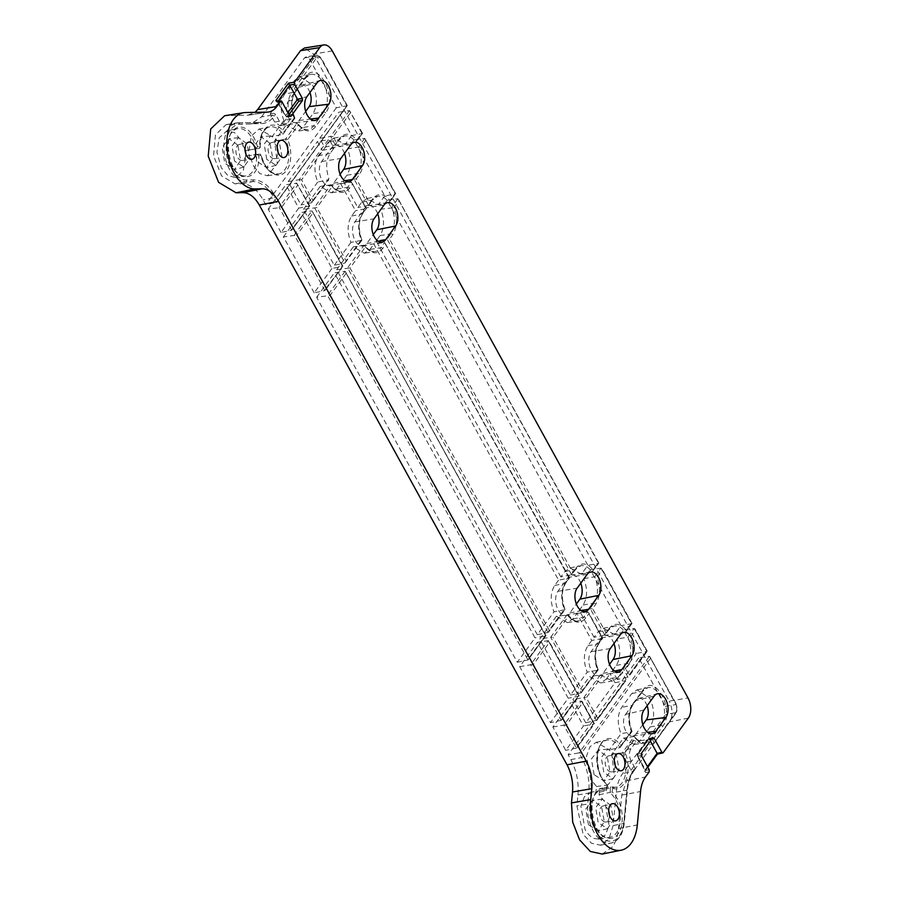 <?xml version="1.0" encoding="UTF-8"?>
<svg xmlns="http://www.w3.org/2000/svg" width="899" height="899" viewBox="0 0 899 899"><rect width="100%" height="100%" fill="white"/><g stroke="black" fill="none" stroke-linecap="round" stroke-linejoin="round"><path stroke-width="0.67" stroke-dasharray="4.5 3.37" d="M580.788 583.159A13.474 7.99 79.7 0 0 579.597 580.529A13.474 7.99 79.7 0 0 571.64 575.023A13.474 7.99 79.7 0 0 567.977 577.461L557.897 591.306A13.474 7.99 79.7 0 0 556.897 606.971A13.474 7.99 79.7 0 0 566.348 615.388A13.474 7.99 79.7 0 0 569.809 612.983L576.36 603.982M377.704 213.76A13.474 7.99 79.7 0 0 376.512 211.13A13.474 7.99 79.7 0 0 368.556 205.624A13.474 7.99 79.7 0 0 364.893 208.062L354.813 221.907A13.474 7.99 79.7 0 0 353.813 237.572A13.474 7.99 79.7 0 0 363.275 245.989A13.474 7.99 79.7 0 0 366.736 243.584L373.287 234.583M344.519 153.403A13.474 7.99 79.7 0 0 343.328 150.774A13.474 7.99 79.7 0 0 335.372 145.267A13.474 7.99 79.7 0 0 331.709 147.706L321.628 161.55A13.474 7.99 79.7 0 0 320.628 177.215A13.474 7.99 79.7 0 0 330.09 185.621A13.474 7.99 79.7 0 0 333.551 183.227L340.103 174.226M613.961 643.515A13.474 7.99 79.7 0 0 612.77 640.886A13.474 7.99 79.7 0 0 604.825 635.379A13.474 7.99 79.7 0 0 601.161 637.818L591.081 651.663A13.474 7.99 79.7 0 0 590.07 667.339A13.474 7.99 79.7 0 0 599.532 675.745A13.474 7.99 79.7 0 0 602.993 673.34L609.544 664.35M309.964 92.507A12.002 7.113 79.7 0 0 301.423 85.214A12.002 7.113 79.7 0 0 298.513 87.315L288.433 101.16A12.002 7.113 79.7 0 0 288.703 117.735A12.002 7.113 79.7 0 0 295.614 122.669A12.002 7.113 79.7 0 0 299.052 120.477L305.671 111.386M644.044 709.963L625.569 714.413A12.002 7.113 79.7 0 0 625.839 730.988A12.002 7.113 79.7 0 0 632.75 735.921A12.002 7.113 79.7 0 0 636.189 733.73L647.64 732.303M602.24 854.05L612.264 847.094C615.669 842.329 617.759 836.137 618.534 828.518L637.312 824.934M261.587 116.848L304.48 57.941L306.109 56.851L309.661 59.3L336.316 107.801L346.845 105.812L276.465 202.455L265.744 204.714L263.07 199.859C257.024 189.318 249.978 183.947 241.955 183.744L234.965 183.868L221.536 175.833L213.546 155.729L215.457 134.76L226.2 124.59L250.978 123.905L261.587 116.848L272.419 115.094L273.734 113.285L270.138 113.825L274.678 122.062L279.96 125.748L282.432 124.118L289.287 114.701L293.108 114.094L294.434 118.466L283.949 132.131C274.083 117.612 258.698 126.871 259.867 146.616L257.53 146.751C253.237 132.76 246.708 126.22 237.954 127.096C229.784 130.748 226.57 139.907 228.324 154.561L228.897 157.291C234.572 184.183 260.44 182.722 258.743 155.606L261.07 155.471L260.474 154.156L245.719 156.089L243.314 170.765L235.369 177.575L227.84 175.519L221.345 167.866L216.917 152.246L219.21 137.794L226.919 130.827L234.605 132.692L241.292 140.469L244.977 150.672L259.665 148.268L244.977 150.672M258.743 155.606L256.698 154.358L260.564 154.145L261.07 155.471C265.374 169.45 271.891 176.002 280.645 175.125C288.826 171.473 292.029 162.314 290.276 147.65L287.905 139.334L298.367 124.972L297.063 123.253L286.32 124.882L274.611 140.952L277.285 163.652L267.542 175.755L259.856 173.586L253.529 166.045L249.832 155.853M594.194 838.509L599.049 839.115L605.476 834.856L609.072 825.451L604.971 802.02L599.105 794.817L599.824 788.412L604.679 789.007L614.489 776.567L611.747 754.205L623.457 738.135L634.424 744.518L640.054 740.765L650.134 726.92C654.888 718.661 654.73 709.109 649.674 698.265L637.121 689.836L631.783 693.534L621.703 707.378C617.332 714.626 617.107 723.414 621.029 733.73L609.331 749.8L596.228 742.271L589.969 746.721L586.519 756.138L590.665 779.298L596.531 786.49L595.812 792.907L590.598 792.367L584.339 796.829L580.889 806.234L585.035 829.406C587.62 834.025 590.677 837.059 594.194 838.509M607.612 784.748L606.825 788.76C590.07 782.31 585.541 822.596 601.6 835.227L603.218 836.508C612.163 841.295 618.355 837.542 621.771 825.271C623.558 811.696 620.355 800.559 612.197 791.884L612.612 788.254L610.668 786.749L609.994 792.772A23.992 14.215 -100.3 0 1 615.804 799.941A23.992 14.215 -100.3 0 1 619.939 823.608A23.992 14.215 -100.3 0 1 609.814 837.407A23.992 14.215 -100.3 0 1 595.655 827.597A23.992 14.215 -100.3 0 1 601.285 790.199A23.992 14.215 -100.3 0 1 606.42 790.693L595.812 792.907M606.42 790.693L607.095 784.67A23.992 14.215 -100.3 0 1 601.285 777.5A23.992 14.215 -100.3 0 1 606.915 740.102A23.992 14.215 -100.3 0 1 620.04 747.552L609.331 749.8M665.384 706.356L676.003 704.558L649.449 656.248L638.717 657.866L665.384 706.356C666.844 709.502 666.889 712.266 665.507 714.649L622.614 773.556C619.209 778.32 617.107 784.512 616.343 792.143L613.107 825.563L623.692 823.54L626.918 790.12A39.253 23.273 -100.3 0 1 633.233 771.432L634.559 769.611L631.031 770.286L626.502 762.037C624.243 757.318 624.176 753.171 626.3 749.609L633.154 740.192L641.762 743.462L647.269 739.742L651.09 739.012L652.719 740.012L662.799 726.167C675.07 711.165 655.843 673.711 643.718 688.994L632.829 703.838C628.356 711.176 627.918 720.245 631.548 731.022L621.085 745.383L616.208 740.506C607.263 735.719 601.083 739.461 597.655 751.744C595.88 765.319 599.071 776.444 607.23 785.119L606.825 788.76M640.054 740.765L650.887 739.012A20.98 12.44 -100.3 0 1 645.19 742.81A20.98 12.44 -100.3 0 1 634.2 736.506L637.2 740.18L630.974 748.721C628.851 752.294 628.918 756.43 631.177 761.161L635.054 768.207L633.739 770.005C630.177 774.983 627.996 781.456 627.187 789.412L623.951 822.843C621.411 837.969 614.983 843.734 604.69 840.138C596.206 836.947 588.137 818.135 589.755 805.347L590.901 793.356C591.924 780.208 589.441 767.915 583.44 756.475L581.529 753.025L650.651 658.113L676.542 705.209L676.644 711.098L653.438 743.687L649.853 744.439L647.269 739.742M631.783 693.534L642.414 691.41A20.98 12.44 -100.3 0 1 647.797 687.668A20.98 12.44 -100.3 0 1 662.529 700.759A20.98 12.44 -100.3 0 1 660.967 725.167L651.09 739.012L645.549 742.765L643.796 742.877L636.897 739.461L637.2 740.18L636.897 739.461L633.154 740.192M652.719 740.012L653.955 742.248L653.438 743.687L676.138 712.525L676.644 711.098L676.138 712.525L665.507 714.649M634.559 769.611L635.054 768.207L634.559 769.611M612.612 788.254C624.816 792.839 632.772 770.05 625.041 752.587L635.503 738.225M289.287 114.701C287.129 105.734 287.882 98.396 291.546 92.687L295.378 91.945C291.669 97.676 290.905 105.059 293.108 114.094L293.422 114.847L287.197 123.399L284.725 125.028L279.432 121.343L275.555 114.297L273.734 113.285M298.367 124.972C304.615 132.153 310.357 132.737 315.583 126.759L326.404 111.791C337.664 94.946 316.886 59.637 305.772 76.741L295.692 90.574L294.456 88.338L292.613 87.349L288.961 87.99L291.546 92.687M295.378 91.945L305.267 78.157A20.98 12.44 -100.3 0 1 310.661 74.415L310.661 74.415A20.98 12.44 -100.3 0 1 325.393 87.506A20.98 12.44 -100.3 0 1 323.831 111.914L313.751 125.759A20.98 12.44 -100.3 0 1 308.042 129.557A20.98 12.44 -100.3 0 1 297.063 123.253L297.951 123.702C301.334 128.13 304.694 130.074 308.042 129.557L297.277 131.265L286.32 124.882M294.456 88.338L317.145 57.188C318.347 55.895 319.572 56.221 320.819 58.154L346.722 105.262M277.6 200.174L275.701 196.712C269.374 185.711 262.014 180.103 253.642 179.879L245.966 179.991C237.729 180.744 227.065 165.483 226.245 151.762C225.435 135.153 229.942 125.905 239.786 124.028L261.171 123.635C266.273 123.478 270.633 120.96 274.251 116.095L275.555 114.297M637.301 739.562L634.2 736.506L622.67 752.339A23.992 14.215 -100.3 0 1 615.455 787.299L610.668 786.749L599.824 788.412M611.747 754.205L625.041 752.587M632.008 731.516L620.04 747.552L631.548 731.022M620.04 747.552L621.085 745.383M596.531 786.49L607.23 785.119M599.105 794.817L612.197 791.884M259.665 148.268L259.867 146.616L259.665 148.268A23.992 14.215 -100.3 0 1 269.779 126.849A23.992 14.215 -100.3 0 1 282.904 134.299L272.195 136.547L283.893 120.477L294.434 118.466L294.411 117.769L294.434 118.466A20.98 12.44 -100.3 0 1 295.187 92.001L284.567 94.125L294.647 80.281L299.974 76.584L312.537 85.012C317.516 95.833 317.673 105.385 312.998 113.667L302.918 127.512L297.277 131.265M282.904 134.299L294.872 118.263M287.905 139.334L285.534 139.087L297.063 123.253M257.53 146.751L255.799 148.481A23.992 14.215 -100.3 0 0 252.113 138.401A23.992 14.215 -100.3 0 0 237.594 128.658A23.992 14.215 -100.3 0 0 231.976 166.057A23.992 14.215 -100.3 0 0 246.135 175.867C229.571 180.721 220.379 129.905 237.594 128.658L226.919 130.827M399.122 200.578L397.92 198.724L387.188 200.331L587.845 565.325L581.361 574.236L570.09 567.91L564.763 571.607L560.864 576.956L571.584 574.686L575.911 569.157A1.506 1.056 -143.9 0 0 575.888 568.067L572.719 572.405L389.537 239.179L392.694 234.83C397.178 227.492 397.605 218.423 393.976 207.647L399.122 200.578L598.24 562.785L593.104 569.842C586.856 562.662 581.114 562.077 575.888 568.067M598.801 563.055L397.92 198.724L598.24 562.785M564.763 571.607L575.382 569.483A20.98 12.44 -100.3 0 1 580.765 565.741A20.98 12.44 -100.3 0 1 592.07 571.989L598.79 563.156M581.361 574.236L592.07 571.989L593.104 569.842M570.09 567.91L580.765 565.741L575.911 569.157A1.506 1.056 -143.9 0 1 575.382 569.483L571.584 574.686L572.719 572.405M571.584 574.686L387.064 239.044L389.537 239.179M560.864 576.956L376.142 240.932L380.03 235.594C384.401 228.346 384.626 219.558 380.704 209.242L393.976 207.647M346.306 273.116L345.104 271.262L334.372 272.869L535.029 637.863L517.273 662.248L316.617 297.254L330 295.49L346.306 273.116L545.423 635.312L529.129 657.697L330 295.49M545.974 635.593L345.104 271.262L545.423 635.312M345.104 271.262L327.539 295.366L527.994 659.978L545.974 635.694M517.273 662.248L527.994 659.978L529.129 657.697M618.22 677.25L612.511 681.06L600.352 674.935L589.609 676.565L600.577 682.948L606.207 679.194L618.22 677.25L622.007 672.059L610.106 673.857L614.983 682.723L585.777 722.83L597.127 720.099L626.019 680.419M614.983 682.723L625.502 680.734L596.498 720.56L597.633 718.279L586.328 697.714L602.285 675.79M596.498 720.56L583.856 697.59L586.328 697.714M597.633 718.279L625.996 679.329L622.007 672.059M582.563 702.872L581.361 701.018L563.808 725.122L566.269 725.257L582.563 702.872L593.868 723.437L577.574 745.822L566.269 725.257M594.419 723.717L582.26 701.591L581.361 701.018L570.629 702.636L583.473 725.987L565.718 750.373L552.874 727.01L570.629 702.636M552.874 727.01L563.808 725.122L576.439 748.103L593.868 723.437M577.574 745.822L577.079 747.631L594.419 723.819M549.379 642.515L548.176 640.661L530.624 664.766L533.085 664.889L549.379 642.515L578.608 695.68L562.313 718.054L533.085 664.889M579.158 695.95L549.075 641.234L548.176 640.661L537.445 642.268L568.213 698.22L550.458 722.605L519.689 666.653L537.445 642.268M519.689 666.653L530.624 664.766L561.178 720.335L578.608 695.68M562.313 718.054L561.808 719.874L579.147 696.051M602.206 569.988L601.004 568.123L594.7 576.776L597.06 577.046L602.206 569.988L631.424 623.142L626.288 630.199C620.04 623.029 614.298 622.434 609.072 628.423L605.904 632.761L592.61 608.578L595.767 604.24C600.251 596.891 600.678 587.822 597.06 577.046M631.986 623.412L601.903 568.696L601.004 568.123L590.272 569.741L621.029 625.693L614.545 634.593L603.274 628.277L597.947 631.975L594.048 637.312L604.769 635.042L609.095 629.525A1.506 1.056 -143.9 0 0 609.072 628.423M597.947 631.975L608.567 629.839A20.98 12.44 -100.3 0 1 613.95 626.097A20.98 12.44 -100.3 0 1 625.255 632.345L631.424 623.142M626.288 630.199L625.873 631.907L631.975 623.524M603.274 628.266L613.95 626.097L609.095 629.525A1.506 1.056 -143.9 0 1 608.567 629.839L604.769 635.042L605.904 632.761M594.048 637.312L579.214 610.331L592.61 608.578M635.391 630.345L634.188 628.48L627.884 637.133L630.244 637.402L635.391 630.345L646.696 650.91L629.131 675.014L625.794 668.935L628.952 664.597C633.435 657.248 633.862 648.19 630.244 637.402M647.246 651.179L635.087 629.053L634.188 628.48L623.457 630.098L636.29 653.449L617.276 679.565L628.637 676.835L647.235 651.292M629.131 675.014L646.696 650.91M617.276 679.565L612.399 670.688L625.794 668.935M582.361 690.511L581.226 692.803L550.682 637.222L553.143 637.357L568.471 616.298C574.719 623.479 580.462 624.063 585.687 618.085L588.856 613.736L602.15 637.919L598.981 642.268C594.509 649.606 594.07 658.675 597.7 669.463L582.361 690.511L553.143 637.357M598.161 669.957L581.226 692.803L597.7 669.463M556.425 616.208L567.393 622.591L573.023 618.838L576.922 613.489L591.756 640.47L602.274 638.481L598.476 643.684A20.98 12.44 -100.3 0 0 597.723 670.148L587.193 672.16L570.505 695.062L539.748 639.11L556.425 616.208L568.056 615.04C573.528 620.512 576.9 622.456 578.158 620.883A20.98 12.44 -100.3 0 1 567.168 614.579L568.471 616.298M573.023 618.838L583.856 617.085L587.654 611.882L588.553 612.455L602.701 638.2M602.15 637.919L588.856 613.736M653.978 743.361L676.666 712.199L676.666 704.704L649.449 656.248L579.068 752.89L581.529 753.025M649.449 656.248L650.651 658.113M631.031 770.286L649.853 744.439M347.261 105.633L277.106 201.983L276.465 202.455L273.903 197.78L275.701 196.712M270.138 113.825L288.961 87.99M346.104 260.755L344.969 263.036L334.248 265.306L303.48 209.355L316.875 207.602L332.214 186.543C338.462 193.712 344.205 194.308 349.43 188.318L352.588 183.98L365.882 208.163L362.724 212.501C358.24 219.85 357.813 228.919 361.432 239.696L346.104 260.755L316.875 207.602M361.892 240.19L344.969 263.036L314.414 207.467L330.911 184.812L331.787 185.273C335.181 189.689 338.541 191.644 341.89 191.127A20.98 12.44 -100.3 0 1 330.911 184.812L332.214 186.543M303.48 209.355L320.168 186.453L331.124 192.824L336.765 189.071L340.654 183.733L351.385 182.115L366.444 208.433M349.43 188.318A1.506 1.056 36.1 0 0 347.598 187.329L351.385 182.115L352.588 183.98M351.385 182.115L365.882 208.163M340.654 183.733L355.487 210.714L351.599 216.052C347.228 223.3 347.003 232.088 350.925 242.404L361.465 240.393L361.432 239.696M350.677 112.454L349.475 110.599L338.743 112.206L351.588 135.569L362.106 133.58L361.982 133.018L356.836 140.087C350.588 132.906 344.845 132.31 339.62 138.3L336.462 142.638L333.124 136.569L350.677 112.454L361.982 133.018M362.533 133.288L349.475 110.599L362.106 133.58L355.802 142.233L362.533 133.4M351.588 135.569L345.092 144.481L333.821 138.154L328.495 141.851L339.114 139.716A1.506 1.056 -143.9 0 0 339.642 139.401L335.327 144.93L324.606 147.189L319.729 138.322L330.663 136.434L335.327 144.93L339.114 139.716A20.98 12.44 -100.3 0 1 344.508 135.985A20.98 12.44 -100.3 0 1 355.802 142.233L356.836 140.087M335.327 144.93L336.462 142.638M349.475 110.599L330.663 136.434L333.124 136.569M365.938 140.222L364.736 138.367L354.004 139.974L384.772 195.926L395.29 193.937L395.167 193.386L390.02 200.443C383.772 193.263 378.029 192.678 372.804 198.657L369.646 203.005L356.352 178.822L359.51 174.473C363.994 167.135 364.421 158.067 360.802 147.279L365.938 140.222L395.167 193.386M395.717 193.656L364.736 138.367L395.29 193.937L388.986 202.59L395.706 193.757M356.352 178.822L342.957 180.575L346.845 175.226C351.217 167.978 351.442 159.202 347.52 148.886L358.431 147.02A20.98 12.44 -100.3 0 1 357.678 173.485L353.891 178.687L368.511 205.287L372.298 200.084A20.98 12.44 -100.3 0 1 377.692 196.342A20.98 12.44 -100.3 0 1 388.986 202.59L390.02 200.443M369.646 203.005L369.141 204.815L372.827 199.758A1.506 1.056 -143.9 0 0 372.804 198.657M364.736 138.367L358.431 147.02L360.802 147.279M313.122 212.76L311.919 210.894L301.187 212.512L331.945 268.464L342.463 266.475L326.045 288.298L296.827 235.133L313.122 212.76L342.339 265.913M342.901 266.183L311.919 210.894L342.463 266.475L324.91 290.579L342.89 266.295M331.945 268.464L314.189 292.838L324.91 290.579L326.045 288.298M314.189 292.838L283.432 236.887L296.827 235.133M297.85 184.992L296.648 183.126L285.916 184.745L298.76 208.107L309.29 206.107L292.86 227.93L281.556 207.366L297.85 184.992L309.155 205.556M309.717 205.826L296.648 183.126L309.29 206.107L291.726 230.211L309.706 205.938M298.76 208.107L281.005 232.481L291.726 230.211L292.86 227.93M281.005 232.481L268.172 209.13L281.556 207.366M329.978 140.873L333.978 148.144L322.303 150.347L318.415 155.696C314.043 162.944 313.818 171.72 317.74 182.036L328.82 179.699L311.784 202.68L312.919 200.398L301.614 179.834L329.978 140.873L328.157 139.862L317.426 141.48L322.303 150.347M317.74 182.036L301.064 204.95L288.219 181.587L299.153 179.699L311.784 202.68L328.888 178.474C325.573 168.461 326.011 160.078 330.191 153.336L333.978 148.144M328.157 139.862L299.153 179.699L301.614 179.834M385.772 244.337L384.57 242.483L380.783 247.686A1.506 1.056 36.1 0 1 382.614 248.675L385.772 244.337L568.966 577.563L565.808 581.911C561.324 589.25 560.897 598.318 564.516 609.095L549.177 630.154L350.059 267.958L365.399 246.899C371.647 254.08 377.378 254.664 382.614 248.675M569.517 577.832L384.57 242.483L373.838 244.09L558.571 580.113L569.089 578.113L568.966 577.563M384.57 242.483L569.089 578.113L565.302 583.327A20.98 12.44 -100.3 0 0 564.538 609.792L554.009 611.803L537.321 634.705L548.042 632.435L564.516 609.095M549.177 630.154L548.682 631.975L564.977 609.589M537.321 634.705L336.664 269.711L350.059 267.958M548.042 632.435L347.598 267.823L364.095 245.18L364.972 245.629C368.365 250.057 371.725 252.001 375.074 251.484A20.98 12.44 -100.3 0 1 364.095 245.18L365.399 246.899M289.006 114.578L287.422 116.758L286.129 116.409A1.506 0.899 81.4 0 0 287.006 117.027A1.506 0.899 81.4 0 0 287.422 116.758L290.119 116.353M641.369 755.52L637.852 756.183L637.818 754.115A1.506 0.921 79.3 0 0 637.852 756.183L637.818 754.115L641.335 753.441M634.2 736.506L623.457 738.135M632.019 731.37C628.277 720.773 628.547 711.963 632.851 704.928L642.942 691.084A1.506 1.056 -143.9 0 1 642.414 691.41L632.323 705.254A20.98 12.44 -100.3 0 0 631.57 731.719L621.029 733.73M594.07 774.623L591.396 759.014L598.206 750.171L607.196 756.587L609.96 771.657L603.768 780.916L594.07 774.623M616.456 755.227L607.814 749.069L601.285 757.554L603.847 772.533L613.152 778.579L619.096 769.69L616.456 755.227M588.44 824.72L585.766 809.111L592.576 800.267L601.566 806.695L604.319 821.765L598.138 831.024L588.44 824.72M610.826 805.335L602.184 799.166L595.655 807.662L598.217 822.641L607.522 828.687L613.466 819.798L610.826 805.335M283.893 120.477C280.016 110.172 280.241 101.396 284.567 94.125M274.611 140.952L285.534 139.087A23.992 14.215 -100.3 0 1 278.308 174.046A23.992 14.215 -100.3 0 1 264.149 164.247A23.992 14.215 -100.3 0 1 260.474 154.156L256.597 154.37A23.992 14.215 -100.3 0 1 246.135 175.867L235.369 177.575M245.719 156.089L256.597 154.37M249.102 150.436L251.394 135.974L259.092 129.018L272.195 136.547M266.711 159.28L264.194 144.065L270.678 135.816L279.308 141.975L281.926 156.684L276.015 165.326L266.711 159.28M270.06 143.334L261.07 136.918L254.305 145.503L256.934 161.37L266.632 167.663L272.779 158.662L270.06 143.334M234.538 161.101L232.009 145.874L238.505 137.626L247.135 143.795L249.742 158.505L243.843 167.147L234.538 161.101M237.887 145.155L228.885 138.727L222.132 147.324L224.75 163.18L234.448 169.484L240.606 160.472L237.887 145.155M592.07 571.989L598.363 563.336L587.845 565.325M397.92 198.724L391.616 207.377A20.98 12.44 -100.3 0 1 390.863 233.841L387.064 239.044L376.142 240.932M380.704 209.242L387.188 200.331M527.994 659.978L545.547 635.874L535.029 637.863M316.617 297.254L334.372 272.869M585.777 722.83L572.933 699.467L589.609 676.565M600.352 674.935L583.856 697.59L572.933 699.467M606.207 679.194L610.106 673.857M581.361 701.018L593.992 723.998L583.473 725.987M576.439 748.103L565.718 750.373M548.176 640.661L578.731 696.231L568.213 698.22M561.178 720.335L550.458 722.605M601.004 568.123L631.548 623.692L621.029 625.693M625.255 632.345L614.545 634.593M579.214 610.331L583.114 604.993C587.485 597.745 587.71 588.957 583.777 578.641L590.272 569.741M604.769 635.042L590.149 608.443L593.936 603.24A20.98 12.44 -100.3 0 0 594.7 576.776L583.777 578.641M634.188 628.48L646.819 651.46L636.29 653.449M612.399 670.688L616.298 665.35C620.67 658.102 620.883 649.325 616.961 639.009L623.457 630.098M627.996 677.295L623.333 668.811L627.12 663.597A20.98 12.44 -100.3 0 0 627.884 637.133L616.961 639.009M567.168 614.579L550.682 637.222L539.748 639.11M570.505 695.062L581.226 692.803M587.654 611.882L576.922 613.489M591.756 640.47L587.856 645.819C583.485 653.067 583.26 661.844 587.193 672.16M583.44 756.475L581.631 757.554L579.068 752.89L568.146 754.778L638.717 657.866M613.107 825.563L608.938 838.879L600.566 845.206L591.407 843.217L583.136 834.294L576.9 805.852L577.956 794.941C578.956 782.344 576.574 770.578 570.809 759.633L568.146 754.778M336.316 107.801L265.744 204.714M330.911 184.812L320.168 186.453M344.969 263.036L361.465 240.393A20.98 12.44 -100.3 0 1 362.218 213.928L366.005 208.714L355.487 210.714M350.925 242.404L334.248 265.306M355.802 142.233L345.092 144.481M328.495 141.851L324.606 147.189M319.729 138.322L338.743 112.206M384.772 195.926L378.277 204.837L367.006 198.51L361.679 202.208L357.791 207.557L342.957 180.575M388.986 202.59L378.277 204.837M368.511 205.287L357.791 207.557M347.52 148.886L354.004 139.974M283.432 236.887L301.187 212.512M268.172 209.13L285.916 184.745M311.784 202.68L301.064 204.95M288.219 181.587L317.426 141.48M558.571 580.113L554.672 585.451C550.3 592.699 550.076 601.487 554.009 611.803M336.664 269.711L353.352 246.809L364.309 253.192L369.95 249.439L373.838 244.09M364.095 245.18L353.352 246.809M277.757 101.52L286.129 116.409L278.308 102.183L277.016 101.834M650.37 741.034L649.179 738.506L637.818 754.115M647.471 766.622L645.156 769.802L637.312 755.531L649.179 738.506L649.303 739.079L652.236 738.472M647.831 767.263L645.179 770.904A1.506 1.056 36.1 0 0 645.156 769.802L645.707 772.488L644.65 771.218L657.259 753.913L663.181 752.665M657.135 753.34L657.259 753.913M625.569 714.413L635.649 700.568L654.135 696.118M642.807 724.639L636.189 733.73M647.111 705.76A12.002 7.113 79.7 0 0 638.56 698.467A12.002 7.113 79.7 0 0 635.649 700.568M614.354 761.015A8.102 4.798 79.7 0 0 613.556 759.217A8.102 4.798 79.7 0 0 608.522 755.947A8.102 4.798 79.7 0 0 606.746 768.555A8.102 4.798 79.7 0 0 611.41 771.881A8.102 4.798 79.7 0 0 615.085 765.105M608.713 811.112A8.102 4.798 79.7 0 0 607.926 809.314A8.102 4.798 79.7 0 0 602.892 806.055A8.102 4.798 79.7 0 0 601.116 818.663A8.102 4.798 79.7 0 0 605.78 821.989A8.102 4.798 79.7 0 0 609.455 815.202M277.207 147.762A8.102 4.798 79.7 0 0 276.42 145.964A8.102 4.798 79.7 0 0 271.386 142.694A8.102 4.798 79.7 0 0 269.61 155.302A8.102 4.798 79.7 0 0 274.274 158.629A8.102 4.798 79.7 0 0 277.948 151.852M245.034 149.571A8.102 4.798 79.7 0 0 244.236 147.773A8.102 4.798 79.7 0 0 239.213 144.514A8.102 4.798 79.7 0 0 237.437 157.123A8.102 4.798 79.7 0 0 242.089 160.449A8.102 4.798 79.7 0 0 245.775 153.662M267.059 112.139L247.978 115.162L224.671 115.724M247.978 115.162L255.08 112.353M332.293 50.917L313.436 54.109L304.581 47.984M313.436 54.109L669.159 701.164L688.016 697.972M688.342 718.11L669.497 721.897A15.013 8.9 79.7 0 0 669.159 701.164M669.497 721.897L626.592 780.804L621.771 795.098L618.534 828.518M299.052 120.477L310.503 119.05M630.974 748.721L626.3 749.609M626.502 762.037L631.177 761.161M279.432 121.343L274.678 122.062M282.432 124.118L287.197 123.399M294.411 117.769L283.949 132.131M604.679 789.007L615.455 787.299A23.992 14.215 -100.3 0 1 610.668 786.749M634.424 744.518L643.796 742.877M650.134 726.92L660.967 725.167L662.799 726.167M637.121 689.836L647.797 687.668L642.942 691.084A1.506 1.056 -143.9 0 0 642.92 689.983M632.323 705.254L632.829 703.838L632.323 705.254L621.703 707.378M305.772 76.741L305.267 78.157L305.772 76.741M325.663 112.914A1.506 1.056 -143.9 0 0 323.831 111.914L312.998 113.667M315.583 126.759L313.751 125.759L302.918 127.512M380.03 235.594L390.863 233.841A1.506 1.056 36.1 0 1 392.694 234.83M583.114 604.993L593.936 603.24A1.506 1.056 36.1 0 1 595.767 604.24M616.298 665.35L627.12 663.597A1.506 1.056 36.1 0 1 628.952 664.597M567.393 622.591L578.158 620.883A20.98 12.44 -100.3 0 0 583.856 617.085A1.506 1.056 36.1 0 1 585.687 618.085M587.856 645.819L598.476 643.684A1.506 1.056 -143.9 0 0 598.981 642.268M676.003 704.558L676.542 705.209L676.003 704.558A5.765 3.416 -100.3 0 1 676.138 712.525M633.233 771.432L633.739 770.005L633.233 771.432L622.614 773.556M626.918 790.12L627.187 789.412L626.918 790.12L616.343 792.143M623.692 823.54L623.951 822.843L623.692 823.54A29.779 17.654 -100.3 0 1 611.253 843.026L611.253 843.026A29.779 17.654 -100.3 0 1 587.766 803.998L589.845 804.279M570.809 759.633L581.631 757.554A39.253 23.273 -100.3 0 1 588.823 793.075L590.901 793.356M577.956 794.941L588.823 793.075L587.766 803.998L576.9 805.852M241.955 183.744L252.653 181.576L253.642 179.879M234.965 183.868L245.663 181.699L252.653 181.576A39.253 23.273 -100.3 0 1 273.903 197.78L263.07 199.859M226.2 124.59L236.965 122.882A29.779 17.654 -100.3 0 1 238.426 122.758L236.965 122.882A29.779 17.654 -100.3 0 0 224.413 153.774A29.779 17.654 -100.3 0 0 245.663 181.699A1.506 1.202 -91 0 0 246.652 180.002M227.672 124.467L238.426 122.758L239.786 124.028M238.426 122.758L259.822 122.365L238.561 122.747M274.251 116.095L272.419 115.094A39.253 23.273 -100.3 0 1 261.744 122.197A39.253 23.273 -100.3 0 1 259.822 122.365L261.171 123.635M250.978 123.905L259.957 122.354M292.613 87.349L315.313 56.188L317.145 57.188M304.48 57.941L315.313 56.188A5.765 3.416 -100.3 0 1 316.875 55.142A5.765 3.416 -100.3 0 1 320.28 57.502L346.845 105.812L276.465 202.455M347.272 105.531L320.954 57.648L316.875 55.142L306.109 56.851M336.765 189.071L347.598 187.329A20.98 12.44 -100.3 0 1 341.89 191.127L331.124 192.824M351.599 216.052L362.218 213.928A1.506 1.056 -143.9 0 0 362.724 212.501M333.821 138.154L344.508 135.985L339.642 139.401A1.506 1.056 -143.9 0 0 339.62 138.3M361.679 202.208L372.298 200.084A1.506 1.056 -143.9 0 0 372.827 199.758L377.692 196.342L367.006 198.51M346.845 175.226L357.678 173.485A1.506 1.056 36.1 0 1 359.51 174.473M324.91 290.579L294.355 235.01L311.919 210.894M291.726 230.211L279.095 207.242L296.648 183.126M328.888 178.474L312.919 200.398M554.672 585.451L565.302 583.327A1.506 1.056 -143.9 0 0 565.808 581.911M369.95 249.439L380.783 247.686A20.98 12.44 -100.3 0 1 375.074 251.484L364.309 253.192M294.647 80.281L305.267 78.157M259.822 122.365L249.068 124.073M309.661 59.3L320.28 57.502M330.191 153.336L318.415 155.696M285.59 115.757L287.905 112.577M289.725 115.87L286.129 116.409M278.308 102.183L281.893 101.643M637.852 756.183L645.673 770.421L649.19 769.746M652.764 737.753L649.179 738.506M649.224 771.825L645.707 772.488M648.988 738.36L637.29 754.43L637.189 756.037L645.179 770.904A1.506 1.056 36.1 0 1 644.65 771.218M245.663 112.521L226.582 115.555M621.771 795.098L640.549 791.513M626.592 780.804L645.437 777.017M288.433 101.16L306.907 96.71M298.513 87.315L316.987 82.865M601.161 637.818L620.377 634.716M610.297 648.561L591.081 651.663M602.993 673.34L614.511 671.036M350.925 144.593L331.709 147.706M333.551 183.227L345.07 180.913M321.628 161.55L340.845 158.438M384.109 204.961L364.893 208.062M366.736 243.584L378.254 241.269M354.813 221.907L374.029 218.805M587.193 574.36L567.977 577.461M569.809 612.983L581.327 610.668M557.897 591.306L577.113 588.204M295.614 122.669L314.83 120.477M632.75 735.921L651.977 733.73M599.049 839.115L609.814 837.407C593.25 842.273 584.058 791.446 601.285 790.199L590.598 792.367M596.228 742.271L606.915 740.102C594.587 740.686 594.082 775.354 607.589 784.681M645.549 742.776L641.762 743.451M284.725 125.028L279.96 125.748M293.58 114.342L294.883 118.117M295.715 91.687L305.795 77.831L310.661 74.415L299.974 76.584M267.542 175.755L278.308 174.046L272.554 172.855L268.947 170.057C265.306 166.281 262.722 161.123 261.171 154.606M260.204 147.526C260.272 135.58 263.463 128.681 269.779 126.849L259.092 129.018M598.172 669.8C594.43 659.203 594.711 650.393 599.015 643.369L602.701 638.301M600.566 845.206L611.253 843.026C618.647 840.902 622.973 834.294 624.254 823.203L627.491 789.771C628.289 782.04 630.379 775.815 633.761 771.106L635.076 769.308M361.915 240.044C358.162 229.447 358.443 220.637 362.747 213.602L366.432 208.546M564.999 609.443C561.246 598.846 561.527 590.036 565.831 583.001L569.517 577.945M290.534 116.499L287.006 117.027L285.466 116.263L277.128 101.587M607.814 749.069L598.206 750.171M613.163 778.579L603.768 780.916M602.184 799.166L592.576 800.267M607.522 828.687L598.138 831.024M270.678 135.816L261.07 136.918M276.015 165.326L266.632 167.663M238.505 137.626L228.885 138.727M243.843 167.147L234.448 169.484M600.577 682.948L612.511 681.06M653.056 737.506L648.999 738.36M249.45 115.038L268.554 112.004M638.56 698.467L657.338 693.792M611.41 771.881L621.018 770.791M608.522 755.947L617.916 753.609M605.78 821.989L615.388 820.888M602.892 806.055L612.286 803.717M301.423 85.214L320.201 80.539M271.386 142.694L280.78 140.356M274.274 158.629L283.882 157.539M239.213 144.514L248.596 142.177M242.089 160.449L251.709 159.348M623.928 632.357L604.825 635.379M618.49 671.89L599.532 675.745M354.476 142.233L335.372 145.267M349.037 181.767L330.09 185.621M387.66 202.59L368.556 205.624M382.221 242.134L363.275 245.989M590.744 572L571.64 575.023M585.305 611.534L566.348 615.388"/><path stroke-width="1.35" d="M576.36 603.982L579.889 599.139A13.474 7.99 79.7 0 0 580.788 583.159M598.442 577.327A13.058 7.743 -100.3 0 1 598.734 595.363L588.654 609.207A13.058 7.743 -100.3 0 1 585.305 611.534A13.058 7.743 -100.3 0 1 576.135 603.386A13.058 7.743 -100.3 0 1 577.113 588.204L587.193 574.36A13.058 7.743 -100.3 0 1 590.744 572A13.058 7.743 -100.3 0 1 598.442 577.327M373.287 234.583L376.816 229.739A13.474 7.99 79.7 0 0 377.704 213.76M395.369 207.927A13.058 7.743 -100.3 0 1 395.661 225.964L385.581 239.808A13.058 7.743 -100.3 0 1 382.221 242.134A13.058 7.743 -100.3 0 1 373.063 233.987A13.058 7.743 -100.3 0 1 374.029 218.805L384.109 204.961A13.058 7.743 -100.3 0 1 387.66 202.59A13.058 7.743 -100.3 0 1 395.369 207.927M340.103 174.226L343.632 169.383A13.474 7.99 79.7 0 0 344.519 153.403M362.185 147.571A13.058 7.743 -100.3 0 1 362.477 165.596L352.397 179.44A13.058 7.743 -100.3 0 1 349.037 181.767A13.058 7.743 -100.3 0 1 339.878 173.619A13.058 7.743 -100.3 0 1 340.845 158.438L350.925 144.593A13.058 7.743 -100.3 0 1 354.476 142.233A13.058 7.743 -100.3 0 1 362.185 147.571M609.544 664.35L613.073 659.495A13.474 7.99 79.7 0 0 613.961 643.515M631.626 637.694A13.058 7.743 -100.3 0 1 631.918 655.719L621.838 669.564A13.058 7.743 -100.3 0 1 618.49 671.89A13.058 7.743 -100.3 0 1 609.32 663.743A13.058 7.743 -100.3 0 1 610.297 648.561L620.377 634.716A13.058 7.743 -100.3 0 1 623.928 632.357A13.058 7.743 -100.3 0 1 631.626 637.694M318.639 118.05A13.26 7.866 -100.3 0 1 314.83 120.477A13.26 7.866 -100.3 0 1 307.2 115.027A13.26 7.866 -100.3 0 1 306.907 96.71L316.987 82.865A13.26 7.866 -100.3 0 1 320.201 80.539A13.26 7.866 -100.3 0 1 329.652 88.619A13.26 7.866 -100.3 0 1 328.719 104.205L318.639 118.05L310.503 119.05M655.776 731.303A13.26 7.866 -100.3 0 1 651.977 733.73A13.26 7.866 -100.3 0 1 644.347 728.28A13.26 7.866 -100.3 0 1 644.044 709.963L654.135 696.118A13.26 7.866 -100.3 0 1 657.338 693.792A13.26 7.866 -100.3 0 1 666.788 701.872A13.26 7.866 -100.3 0 1 665.856 717.458L655.776 731.303L647.64 732.303M277.016 101.834L275.914 100.486A1.506 1.056 36.1 0 1 277.746 101.486L278.308 102.183L281.893 101.643L280.6 101.295L276.813 106.498A30.431 18.036 -100.3 0 1 268.554 112.004A30.431 18.036 -100.3 0 1 267.059 112.139L245.663 112.521A38.601 22.88 79.7 0 0 243.775 112.69A38.601 22.88 79.7 0 0 227.492 152.729A38.601 22.88 79.7 0 0 255.035 188.925L262.025 188.801A30.431 18.036 -100.3 0 1 278.499 201.365L586.238 761.138A30.431 18.036 -100.3 0 1 591.812 788.681L590.755 799.593A38.601 22.88 79.7 0 0 621.198 850.196A38.601 22.88 79.7 0 0 631.109 843.318A38.601 22.88 79.7 0 0 637.312 824.934L640.549 791.513A30.431 18.036 -100.3 0 1 645.437 777.017L649.224 771.825L649.19 769.746L641.369 755.52L641.335 753.441L652.764 737.753L654.056 738.09L661.889 752.328L657.135 753.34L650.37 741.034M275.914 100.486L288.512 83.18L297.569 99.295L302.412 98.452L302.446 100.519L291.018 116.218L289.725 115.87L281.893 101.643M287.905 112.577L297.569 99.295L298.794 101.149L289.006 114.578M290.119 116.353L291.018 116.218L289.725 115.87M663.181 752.665L661.889 752.328L663.181 752.665L688.342 718.11A14.586 8.642 79.7 0 0 688.016 697.972L332.293 50.917A14.586 8.642 79.7 0 0 323.685 44.95A14.586 8.642 79.7 0 0 319.718 47.591L294.557 82.146L294.591 84.214L289.736 85.045L277.757 101.52M652.764 737.753L654.056 738.09L652.236 738.472M657.135 753.34L647.471 766.622M665.856 717.458L646.269 719.885L642.807 724.639M646.269 719.885A12.002 7.113 79.7 0 0 647.111 705.76M615.085 765.105A8.102 4.798 79.7 0 0 614.354 761.015M609.455 815.202A8.102 4.798 79.7 0 0 608.713 811.112M305.671 111.386L309.132 106.633A12.002 7.113 79.7 0 0 309.964 92.507M277.948 151.852A8.102 4.798 79.7 0 0 277.207 147.762M245.775 153.662A8.102 4.798 79.7 0 0 245.034 149.571M243.775 112.69L224.671 115.724L210.703 128.928L208.22 156.19L218.592 182.328L236.055 192.779L243.045 192.656L262.025 188.801M255.08 112.353L257.597 109.599L276.813 106.498M323.685 44.95L304.581 47.984L300.502 50.692L257.597 109.599M590.755 799.593L571.472 802.897L572.719 822.203L579.585 839.88L590.317 851.465L602.24 854.05L621.198 850.196M571.472 802.897L572.528 791.985C573.281 782.299 571.449 773.252 567.033 764.824L259.294 205.051C254.631 196.96 249.214 192.824 243.045 192.656M294.591 84.214L302.412 98.452M623.333 757.127A8.732 5.18 -100.3 0 1 624.827 765.847A8.732 5.18 -100.3 0 1 621.018 770.791A8.732 5.18 -100.3 0 1 615.995 767.195A8.732 5.18 -100.3 0 1 617.916 753.609A8.732 5.18 -100.3 0 1 623.333 757.127M617.703 807.235A8.732 5.18 -100.3 0 1 619.197 815.955A8.732 5.18 -100.3 0 1 615.388 820.888A8.732 5.18 -100.3 0 1 610.365 817.303A8.732 5.18 -100.3 0 1 612.286 803.717A8.732 5.18 -100.3 0 1 617.703 807.235M278.859 153.943A8.732 5.18 -100.3 0 1 280.78 140.356A8.732 5.18 -100.3 0 1 286.197 143.874A8.732 5.18 -100.3 0 1 287.691 152.594A8.732 5.18 -100.3 0 1 283.882 157.539A8.732 5.18 -100.3 0 1 278.859 153.943M246.686 155.763A8.732 5.18 -100.3 0 1 248.596 142.177A8.732 5.18 -100.3 0 1 254.012 145.694A8.732 5.18 -100.3 0 1 255.507 154.414A8.732 5.18 -100.3 0 1 251.709 159.348A8.732 5.18 -100.3 0 1 246.686 155.763M579.889 599.139L598.734 595.363M376.816 229.739L395.661 225.964M343.632 169.383L362.477 165.596M613.073 659.495L631.918 655.719M302.446 100.519L298.794 101.149M288.512 83.18L294.557 82.146M319.718 47.591L300.502 50.692M255.035 188.925L236.055 192.779M259.294 205.051L278.499 201.365M567.033 764.824L586.238 761.138M572.528 791.985L591.812 788.681M328.719 104.205L309.132 106.633M614.511 671.036L621.838 669.564M345.07 180.913L352.397 179.44M378.254 241.269L385.581 239.808M581.327 610.668L588.654 609.207M281.016 101.025L277.622 102.003M662.799 752.935L657.45 754.059L647.831 767.263"/></g></svg>
